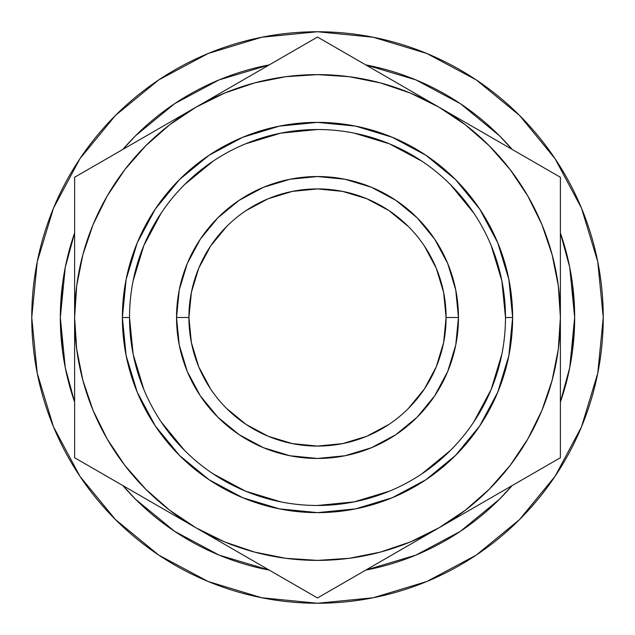 <?xml version="1.0" encoding="UTF-8"?>
<svg xmlns="http://www.w3.org/2000/svg" width="635" height="635" viewBox="0 0 635 635"><rect width="100%" height="100%" fill="white"/><g stroke="black" fill="none" stroke-linecap="round" stroke-linejoin="round"><path stroke-width="0.95" d="M129.516 317.436L129.516 317.5A187.984 187.984 0 0 1 317.5 129.516A187.984 187.984 0 0 1 505.484 317.5A187.984 187.984 0 0 0 317.5 129.516A187.984 187.984 0 0 0 129.516 317.5L122.372 317.5A195.128 195.128 0 0 1 317.5 122.372A195.128 195.128 0 0 1 512.628 317.5L505.484 317.5L501.872 280.829L491.172 245.562M408.4 408.448L424.418 388.938L436.301 366.705L443.619 342.582L446.087 317.5A128.588 128.588 0 0 0 317.5 188.912A128.588 128.588 0 0 0 188.912 317.5L176.538 317.5A140.962 140.962 0 0 1 317.5 176.538A140.962 140.962 0 0 1 458.462 317.5L446.087 317.5A128.588 128.588 0 0 1 317.5 446.087A128.588 128.588 0 0 1 188.912 317.5A128.588 128.588 0 0 1 317.5 188.912A128.588 128.588 0 0 1 446.087 317.5L443.619 292.417L436.301 268.295L424.418 246.062M555.093 158.742L519.557 115.443L476.258 79.907L519.557 115.443L555.093 158.742L519.557 115.443L555.093 158.742L581.501 208.145L597.757 261.755L603.25 317.5A285.75 285.75 0 0 1 317.5 603.25A285.75 285.75 0 0 1 31.75 317.5A285.75 285.75 0 0 1 317.5 31.75A285.75 285.75 0 0 1 603.25 317.5L597.757 373.245L581.501 426.855L555.093 476.258L519.557 519.557L555.093 476.258L519.557 519.557L476.258 555.093L519.557 519.557L555.093 476.258M574.675 317.5A257.175 257.175 0 0 1 560.387 402.026L569.73 367.673L574.675 317.5L569.73 267.327L560.387 232.966A257.175 257.175 0 0 1 574.675 317.5L572.476 351.06L574.675 317.5L572.476 283.94L574.675 317.5M512.143 485.584A257.175 257.175 0 0 1 365.744 570.111L415.917 555.101L460.375 531.336L499.348 499.348L512.151 485.577M122.849 485.577L135.652 499.348L174.625 531.336L219.083 555.101L269.256 570.111A257.175 257.175 0 0 1 122.857 485.584M74.612 402.026A257.175 257.175 0 0 1 74.612 232.974L65.27 267.327L60.325 317.5L65.27 367.673L74.612 402.034M501.221 497.459L499.332 499.364M415.679 555.196L414.774 555.569M122.857 149.416A257.175 257.175 0 0 1 269.256 64.889L219.083 79.899L174.625 103.664L135.652 135.652L122.849 149.423M512.151 149.423L499.348 135.652L460.375 103.664L415.917 79.899L365.744 64.889A257.175 257.175 0 0 1 512.143 149.416M254.524 552.077L285.885 558.324M349.115 558.324L380.365 552.109L410.448 541.901L438.944 527.844L407.257 546.14M510.135 465.439L527.844 438.944L541.901 410.448L552.109 380.365L558.324 349.115M558.324 285.885L552.109 254.635L541.901 224.552L527.844 196.056L510.199 169.64L489.244 145.756L465.36 124.801L438.944 107.156L470.368 125.293M380.476 82.923L349.115 76.676M285.885 76.676L254.635 82.891L224.552 93.099L196.056 107.156L227.481 89.011M124.865 169.561L107.156 196.056L93.099 224.552L82.891 254.635L76.676 285.885M76.676 349.115L82.891 380.365L93.099 410.448L107.156 438.944L124.801 465.36L145.756 489.244L169.64 510.199L196.056 527.844L164.632 509.707M226.6 226.552L210.582 246.062L198.699 268.295L191.381 292.417L188.912 317.5L191.381 342.582L198.699 366.705L210.582 388.938M226.552 408.4L246.062 424.418L268.295 436.301L292.417 443.619L317.5 446.087L342.582 443.619L366.705 436.301L388.938 424.418M408.448 226.6L388.938 210.582L366.705 198.699L342.582 191.381L317.5 188.912L292.417 191.381L268.295 198.699L246.062 210.582M74.612 210.574L74.612 281.122M74.612 256.81L74.612 245.3M146.312 135.874L164.37 125.452M107.378 158.353L133.469 143.288M92.646 166.854L103.537 160.568M245.801 78.43L258.643 71.017M284.758 55.944L288.488 53.785M389.199 78.43L407.249 88.852M350.242 55.944L376.357 71.017M335.534 47.45L346.424 53.737M488.688 135.874L501.531 143.288M527.621 158.353L531.376 160.52M560.387 257.881L560.387 280.972M560.387 210.677L560.387 245.3M488.688 499.126L470.638 509.548M527.637 476.639L501.531 491.712M542.353 468.146L531.463 474.432M560.387 424.426L560.387 353.878M560.387 378.19L560.387 389.62M284.829 579.104L258.643 563.983M245.801 556.57L227.981 546.275M299.466 587.55L288.576 581.263M389.199 556.57L376.357 563.983M348.948 579.803L346.575 581.176M74.612 377.119L74.612 354.028M74.612 424.363L74.612 389.763M146.312 499.126L133.469 491.712M107.363 476.639L103.688 474.52M558.308 349.202L560.387 317.5L560.387 177.268L317.5 37.036L196.056 107.156L169.64 124.801L145.756 145.756L124.801 169.64L107.156 196.056M76.692 285.798L74.612 317.5L76.692 349.202M74.612 317.5A242.887 242.887 0 0 1 196.056 107.156L74.612 177.268L74.612 457.732L196.056 527.844A242.887 242.887 0 0 1 74.612 317.5L74.612 457.732L258.421 563.856L317.5 597.964L438.944 527.844A242.887 242.887 0 0 1 196.056 527.844L224.552 541.901L254.635 552.109M285.798 558.308L317.5 560.387L349.202 558.308M196.056 527.844L317.5 597.964L560.387 457.732L560.387 177.268L317.5 37.036L196.056 107.156A242.887 242.887 0 0 1 560.387 317.5A242.887 242.887 0 0 1 438.944 527.844L465.36 510.199L489.244 489.244L510.199 465.36L527.844 438.944M560.387 317.5L558.308 285.798M438.944 107.156L410.448 93.099L380.365 82.891M349.202 76.692L317.5 74.612L285.798 76.692M505.484 317.563L512.628 317.5A195.128 195.128 0 0 1 317.5 512.628A195.128 195.128 0 0 1 122.372 317.5L126.127 279.432L137.231 242.832L155.257 209.098L179.522 179.522L209.098 155.257L242.832 137.231L279.432 126.127L317.5 122.372L355.568 126.127L392.168 137.231L425.902 155.257L455.478 179.522L479.742 209.098L497.769 242.832L508.873 279.432L512.628 317.5L508.873 355.568L497.769 392.168L479.742 425.902L455.478 455.478L425.902 479.742L392.168 497.769L355.568 508.873L317.5 512.628L279.432 508.873L242.832 497.769L209.098 479.742L179.522 455.478L155.257 425.902L137.231 392.168L126.127 355.568L122.372 317.5L129.516 317.5L133.128 354.171L143.827 389.438M196.056 107.156L74.612 177.268M438.944 527.844L560.387 457.732M368.244 569.619L366.784 569.905M519.557 519.557L476.258 555.093L426.855 581.501L373.245 597.757L317.5 603.25L261.755 597.757L208.145 581.501L158.742 555.093L115.443 519.557L79.907 476.258L115.443 519.557L79.907 476.258L53.499 426.855L37.243 373.245L31.75 317.5L37.243 261.755L53.499 208.145L79.907 158.742L115.443 115.443L79.907 158.742L115.443 115.443L158.742 79.907L208.145 53.499L261.755 37.243L317.5 31.75L373.245 37.243L426.855 53.499L476.258 79.907L519.557 115.443M60.325 317.5L62.524 283.94L60.325 317.5L62.524 351.06L60.325 317.5M158.742 79.907L115.443 115.443L79.907 158.742M79.907 476.258L115.443 519.557L158.742 555.093M161.163 421.886L184.579 450.421M213.011 473.766L245.562 491.172L280.829 501.872M317.436 505.484L354.171 501.872L389.438 491.172M421.886 473.837L450.421 450.421M473.766 421.989L491.172 389.438L501.872 354.171M473.837 213.114L450.421 184.579M421.989 161.234L389.438 143.827L354.171 133.128M317.563 129.516L280.829 133.128L245.562 143.827M213.114 161.163L184.579 184.579M161.234 213.011L143.827 245.562L133.128 280.829M176.538 317.5L179.245 289.997L187.269 263.557L200.295 239.189L217.829 217.829L239.189 200.295L263.557 187.269L289.997 179.245L317.5 176.538L345.003 179.245L371.443 187.269L395.811 200.295L417.171 217.829L434.705 239.189L447.731 263.557L455.755 289.997L458.462 317.5L455.755 345.003L447.731 371.443L434.705 395.811L417.171 417.171L395.811 434.705L371.443 447.731L345.003 455.755L317.5 458.462L289.997 455.755L263.557 447.731L239.189 434.705L217.829 417.171L200.295 395.811L187.269 371.443L179.245 345.003L176.538 317.5L188.912 317.5A128.588 128.588 0 0 0 317.5 446.087A128.588 128.588 0 0 0 446.087 317.5L458.462 317.5A140.962 140.962 0 0 1 317.5 458.462A140.962 140.962 0 0 1 176.538 317.5M505.484 317.5A187.984 187.984 0 0 1 317.5 505.484A187.984 187.984 0 0 1 129.516 317.5A187.984 187.984 0 0 0 317.5 505.484A187.984 187.984 0 0 0 505.484 317.5"/></g></svg>
